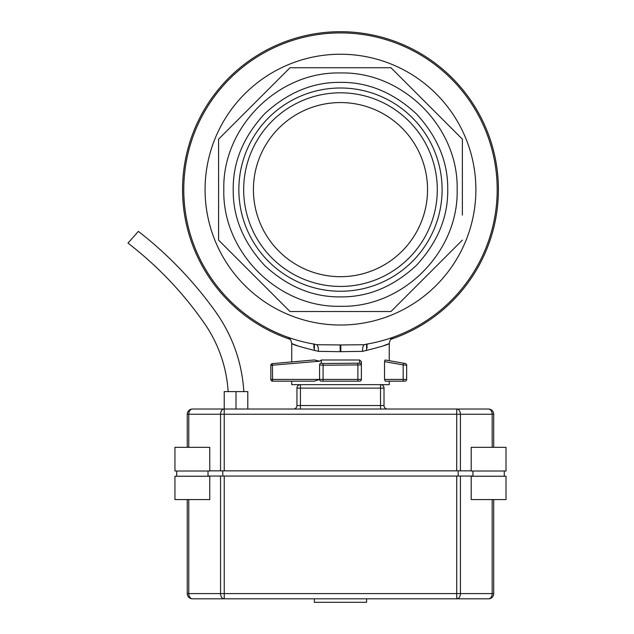 <?xml version="1.0" encoding="UTF-8"?>
<svg xmlns="http://www.w3.org/2000/svg" width="634" height="634" viewBox="0 0 634 634"><rect width="100%" height="100%" fill="white"/><g stroke="black" fill="none" stroke-linecap="round" stroke-linejoin="round"><path stroke-width="0.95" d="M366.595 344.151L366.595 350.562M314.361 344.151L314.361 350.554M366.309 344.199A156.709 156.709 0 0 0 497.191 189.629A156.709 156.709 0 0 0 340.482 32.92A156.709 156.709 0 0 0 183.773 189.629A156.709 156.709 0 0 0 314.654 344.199L316.628 344.706L340.838 344.959L364.328 344.706L367.031 344.072L367.031 348.082M314.654 344.199L313.925 344.072L313.925 348.082M253.418 189.629A87.064 87.064 0 0 1 340.482 102.565A87.064 87.064 0 0 1 427.538 189.629A87.064 87.064 0 0 1 340.482 276.693A87.064 87.064 0 0 1 253.418 189.629M314.274 381.161L272.572 381.161A1.744 1.744 0 0 1 270.829 379.425L270.829 365.35L319.584 361.206L314.353 359.946L272.422 363.615L272.572 381.161A1.744 1.744 0 0 1 270.829 379.425L319.584 379.425L314.274 381.161L272.572 381.161M321.327 359.993L321.327 363.195L323.071 363.496L359.637 363.195A1.744 1.712 0 0 1 361.372 364.907L361.372 361.618L359.637 359.993L321.327 359.993L319.584 361.206M323.071 363.496L323.071 365.216L361.372 364.907L361.372 379.425A1.744 1.744 0 0 1 359.637 381.161L321.327 381.161A1.744 1.744 0 0 1 319.584 379.425L319.584 364.907A1.744 1.712 180 0 1 321.327 363.195M389.236 381.161L403.161 381.161L385.313 381.161L384.529 379.425L385.313 381.161L389.236 381.161L389.236 384.648L291.727 384.648L291.727 381.161M404.904 381.161A1.744 1.744 0 0 0 406.648 379.425A1.744 1.744 0 0 1 404.904 381.161L403.161 381.161L403.161 379.425L384.529 379.425L384.529 361.618L385.313 359.993L384.529 361.618L403.161 364.907L403.47 363.195L405.205 363.496A1.744 1.744 0 0 1 406.648 365.216L403.161 364.907L403.161 379.425L406.648 379.425L406.648 365.216A1.744 1.744 0 0 0 405.205 363.496M385.313 359.993L403.47 363.195L385.313 359.993L389.236 360.683L389.236 343.525C388.594 344.555 379.711 347.163 362.569 351.347L340.807 351.68L340.838 344.959M340.133 344.959L340.157 351.68L318.387 351.347C301.396 347.202 292.504 344.603 291.727 343.525L291.775 343.549M291.727 361.927L291.727 343.525C291.093 339.872 289.572 337.692 287.147 336.987L287.162 336.995M290.364 339.396A157.929 157.929 0 0 1 340.482 31.7A157.929 157.929 0 0 1 390.592 339.396M243.67 189.629A96.812 96.812 0 0 1 340.482 92.818A96.812 96.812 0 0 1 437.294 189.629A96.812 96.812 0 0 1 340.482 286.441A96.812 96.812 0 0 1 243.67 189.629M475.88 189.629A135.399 135.399 0 0 1 340.482 325.028A135.399 135.399 0 0 1 205.075 189.629A135.399 135.399 0 0 1 340.482 54.231A135.399 135.399 0 0 1 475.88 189.629M238.852 189.629A101.622 101.622 0 0 1 340.482 87.999A101.622 101.622 0 0 1 442.104 189.629A101.622 101.622 0 0 1 340.482 291.252A101.622 101.622 0 0 1 238.852 189.629M218.595 198.188L218.595 189.629M462.368 215.084L462.368 139.139L390.964 67.743L289.992 67.743L218.595 139.139L218.595 240.12L289.992 311.516L390.964 311.516L462.368 240.12M432.618 269.87L426.579 275.901M408.645 293.835L390.964 311.516M348.89 311.516L340.41 311.516M315.074 311.516L289.992 311.516M260.241 281.765L254.202 275.727M236.268 257.792L218.595 240.12M233.217 189.629C232.884 162.138 243.361 136.857 264.632 113.787C287.709 92.509 312.99 82.04 340.482 82.372C367.966 82.04 393.246 92.509 416.324 113.787C437.603 136.865 448.072 162.145 447.739 189.629C448.072 217.113 437.603 242.402 416.324 265.472C393.246 286.75 367.966 297.219 340.482 296.886C312.99 297.219 287.709 286.75 264.632 265.472C243.361 242.394 232.884 217.113 233.217 189.629M340.482 72.965C402.82 71.357 458.747 127.291 457.138 189.629C458.747 251.967 402.82 307.902 340.482 306.293C278.144 307.902 222.209 251.967 223.818 189.629C222.209 127.291 278.144 71.357 340.482 72.965M291.894 343.596L293.138 344.103M293.899 344.405L298.495 346.116M383.269 345.831L386.986 344.436M387.842 344.096L389.205 343.541M384.798 360.35L385.234 359.985M323.071 381.161L321.327 381.161A1.744 1.744 0 0 1 319.584 379.425L323.071 379.425L323.071 381.161L357.893 381.161L357.893 379.425L323.071 379.425L323.071 365.216L319.584 364.907M295.072 361.634L272.422 363.615A1.744 1.744 0 0 0 270.829 365.35M318.387 351.347C318.482 347.678 317.896 345.459 316.628 344.706M364.328 344.706C363.068 345.451 362.482 347.662 362.569 351.347M218.595 164.174L218.595 139.139M248.346 109.389L254.385 103.358M272.311 85.424L289.992 67.743M420.714 97.493L426.753 103.532M444.688 121.466L462.368 139.139M462.368 181.07L462.368 189.629M488.608 499.568L471.197 499.568L471.197 476.237L506.019 476.237L506.019 499.568L488.608 499.568M488.608 471.014L471.197 471.014L471.197 447.335L506.019 447.335L506.019 471.014L488.608 471.014M192.348 499.568L174.936 499.568L174.936 476.237L209.767 476.237L209.767 499.568L192.348 499.568M192.348 471.014L174.936 471.014L174.936 447.335L209.767 447.335L209.767 471.014L192.348 471.014M228.169 391.614C226.576 367.752 219.19 345.768 206.01 325.678C184.399 294.105 158.389 266.573 127.981 243.099L138.386 231.378C168.398 254.757 194.384 281.9 216.352 312.808C232.852 336.599 242.014 362.862 243.844 391.614M366.595 598.821L366.595 602.3L314.361 602.3L314.361 598.821M187.252 447.335L187.252 414.248A5.223 5.223 0 0 1 192.474 409.025L488.481 409.025A5.223 5.223 0 0 1 493.704 414.248L493.704 447.335M188.781 499.568L188.781 593.59L187.252 593.59L187.252 499.568M208.023 476.063L472.94 476.063M493.704 499.568L493.704 593.59L492.174 593.59L492.174 499.568M460.411 476.063L460.411 593.59L492.174 593.59A5.223 3.693 -90 0 1 488.481 598.821A5.223 5.223 0 0 0 493.704 593.59A5.223 5.223 0 0 1 488.481 598.821L192.474 598.821A5.223 5.223 0 0 1 187.252 593.59A5.223 5.223 0 0 0 192.474 598.821A5.223 3.693 90 0 1 188.781 593.59L220.545 593.59L220.545 476.063M236.007 409.025L236.007 391.614L224.222 391.614L224.238 470.84L220.545 470.84L220.545 414.248L188.781 414.248L188.781 447.335M209.767 470.84L220.545 470.84M222.796 470.84L222.796 476.063M492.174 447.335L492.174 414.248L460.411 414.248L460.411 470.84L456.718 470.84L456.718 414.248L220.545 414.248A5.223 3.693 90 0 1 224.238 409.025M224.238 470.84L456.718 470.84M458.16 470.84L458.16 476.063M460.411 470.84L471.197 470.84M296.95 388.127L296.95 405.538L296.95 388.127A3.479 3.479 0 0 1 300.429 384.648L300.429 405.538L380.527 405.538L380.527 388.127L296.95 388.127M384.014 388.127A3.479 3.479 0 0 0 380.527 384.648A3.479 3.479 0 0 1 384.014 388.127L380.527 388.127L380.527 384.648A3.479 3.479 0 0 1 384.014 388.127L384.014 405.538L380.527 405.538L380.527 409.025M236.007 391.614L247.791 391.614L247.791 409.025M387.493 409.025A3.479 3.479 0 0 1 384.014 405.538A3.479 3.479 0 0 0 387.493 409.025M293.463 409.025A3.479 3.479 0 0 0 296.95 405.538L300.429 405.538L300.429 409.025M340.807 351.68L340.157 351.68M359.637 363.195L359.637 359.993M357.893 363.496L357.893 379.425L361.372 379.425A1.744 1.744 0 0 1 359.637 381.161M224.238 476.063L224.238 593.59L456.718 593.59L456.718 476.063M224.238 593.59L220.545 593.59A5.223 3.693 90 0 0 224.238 598.821L224.238 593.59M456.718 593.59L460.411 593.59A5.223 3.693 -90 0 1 456.718 598.821L456.718 593.59M192.474 409.025A5.223 5.223 0 0 0 187.252 414.248L188.781 414.248A5.223 3.693 90 0 1 192.474 409.025M456.718 409.025L456.718 414.248L460.411 414.248A5.223 3.693 -90 0 0 456.718 409.025M493.704 414.248A5.223 5.223 0 0 0 488.481 409.025A5.223 3.693 -90 0 1 492.174 414.248L493.704 414.248M389.236 343.525C389.886 339.848 391.416 337.668 393.809 336.987L393.793 336.995M472.94 471.014L472.94 476.237M504.276 471.014L504.276 476.237M176.68 471.014L176.68 476.237M208.023 471.014L208.023 476.237"/></g></svg>
